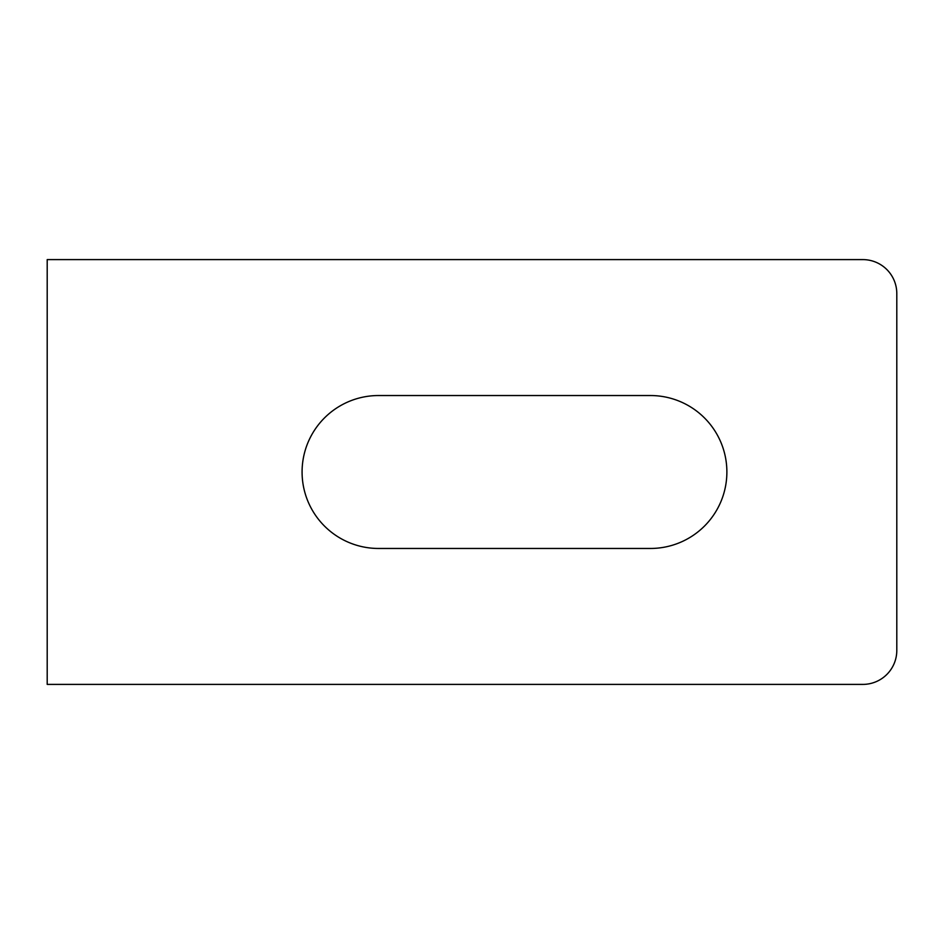 <?xml version="1.0" encoding="UTF-8"?>
<svg xmlns="http://www.w3.org/2000/svg" width="944" height="944" viewBox="0 0 944 944"><rect width="100%" height="100%" fill="white"/><g stroke="black" fill="none" stroke-linecap="round" stroke-linejoin="round"><path stroke-width="1.42" d="M47.2 259.6L47.2 684.4L862.816 684.4A33.984 33.984 0 0 0 896.8 650.416L896.8 293.584A33.984 33.984 0 0 0 862.816 259.6L47.2 259.6M650.416 395.536L378.544 395.536A76.464 76.464 0 0 0 302.08 472A76.464 76.464 0 0 0 378.544 548.464L650.416 548.464A76.464 76.464 0 0 0 726.88 472A76.464 76.464 0 0 0 650.416 395.536"/></g></svg>

